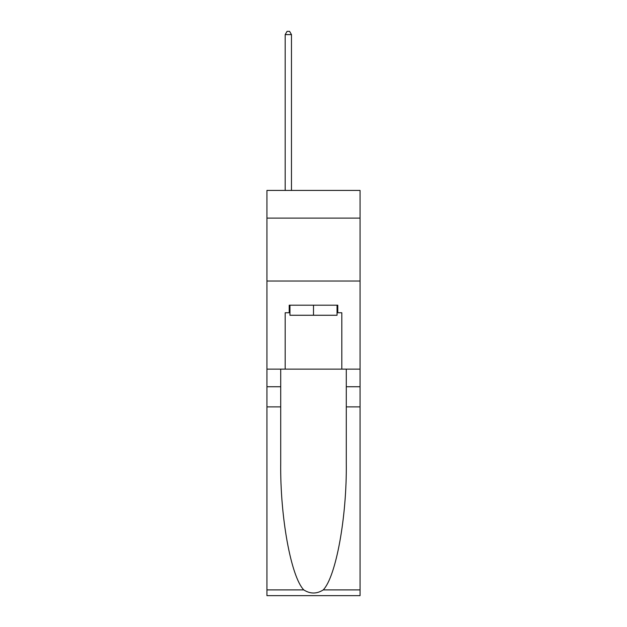 <?xml version="1.0" encoding="UTF-8"?>
<svg xmlns="http://www.w3.org/2000/svg" width="627" height="627" viewBox="0 0 627 627"><rect width="100%" height="100%" fill="white"/><g stroke="black" fill="none" stroke-linecap="round" stroke-linejoin="round"><path stroke-width="0.94" d="M360.063 218.11L360.063 190.42L266.937 190.42L266.937 218.11L360.063 218.11L360.063 369.123L341.817 369.123L341.817 312.748L337.788 312.748L337.788 305.192L289.212 305.192L289.212 312.748L289.964 312.748M266.937 406.876L280.716 406.876L280.716 463C280.05 516.64 290.928 576.566 303.766 589.905C310.247 594.051 316.737 594.051 323.234 589.905L360.063 589.905L360.063 595.65L266.937 595.65L266.937 218.11M337.036 305.192L337.036 315.263L289.964 315.263L289.964 305.192M313.5 305.192L313.5 315.263M323.234 589.905C336.072 576.566 346.95 516.64 346.284 463L346.284 369.123M346.284 406.876L360.063 406.876L360.063 369.123M280.716 369.123L280.716 406.876M360.063 589.905L360.063 406.876M266.937 369.123L285.183 369.123L285.183 312.748L289.212 312.748M266.937 281.029L360.063 281.029M285.183 369.123L341.817 369.123M337.036 312.748L337.788 312.748M291.477 190.42L291.477 34.618L285.183 34.618L285.183 190.42M285.183 34.618L287.072 31.35L289.588 31.35L291.477 34.618M346.284 386.741L360.063 386.741M280.716 386.741L266.937 386.741M266.937 589.905L303.766 589.905"/></g></svg>
